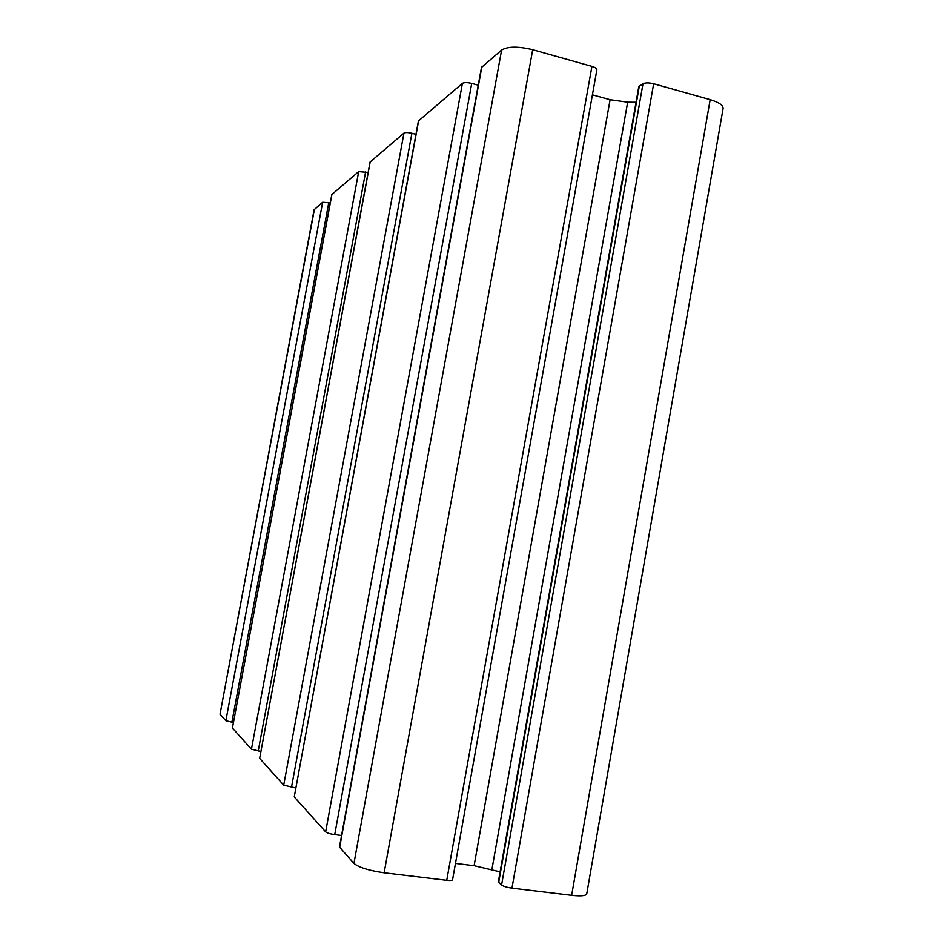 <?xml version="1.0" encoding="UTF-8"?>
<svg xmlns="http://www.w3.org/2000/svg" width="943" height="943" viewBox="0 0 943 943"><rect width="100%" height="100%" fill="white"/><g stroke="black" fill="none" stroke-linecap="round" stroke-linejoin="round"><path stroke-width="1.41" d="M591.921 66.387L532.701 49.72C518.19 46.231 507.829 46.337 501.605 50.05L481.46 67.472L339.468 847.026L353.943 863.399C358.894 867.466 368.972 870.601 384.143 872.794L446.746 880.314C450.294 880.691 452.227 880.503 452.569 879.736L596.872 69.794C596.895 68.533 595.245 67.401 591.921 66.387L446.746 880.314M592.416 94.842L610.097 99.71L627.661 102.198L636.042 102.268M638.8 86.638L642.996 83.738C645.46 82.63 649.008 82.642 653.652 83.762L710.173 99.663C718.92 102.304 723.234 105.227 723.104 108.445L586.746 893.881C585.957 895.85 580.935 896.321 571.647 895.32L511.966 888.153C507.122 887.457 503.656 886.408 501.57 885.017L498.317 882.035L638.8 86.638M314.432 209.24L220.025 714.205L314.125 209.711L322.659 202.238L330.262 202.898M331.936 194.352L232.426 728.031L331.818 194.541L358.705 171.579L368.135 172.463M370.234 161.772L259.655 758.361L370.069 162.043L403.946 133.116C405.349 132.326 408.001 132.385 411.902 133.281L415.957 134.33M418.657 120.598L294.251 796.906L418.421 120.987L462.4 83.397C464.18 82.359 467.292 82.371 471.724 83.42L478.231 85.188M294.251 796.906L325.653 831.891C327.08 833.034 330.109 833.942 334.73 834.626L341.566 835.486M259.655 758.361L283.713 785.165L295.713 787.971M232.426 728.031L251.451 749.213L260.822 751.453M220.025 714.205L225.86 720.7L233.369 722.527M455.481 863.411L474.105 865.709L500.108 871.851M532.701 49.72L384.143 872.794M501.605 50.05L353.943 863.399M481.838 66.87L339.657 847.486M471.724 83.42L334.73 834.626M462.4 83.397L325.653 831.891M411.902 133.281L291.47 787.405M403.946 133.116L283.713 785.165M365.636 171.838L258.217 751.1M358.705 171.579L251.451 749.213M328.801 202.545L231.86 722.314M322.659 202.238L225.86 720.7M710.173 99.663L571.647 895.32M653.652 83.762L511.966 888.153M642.996 83.738L501.57 885.017M639.354 85.954L498.658 882.601M627.661 102.198L491.928 869.422M610.097 99.71L474.105 865.709"/></g></svg>
